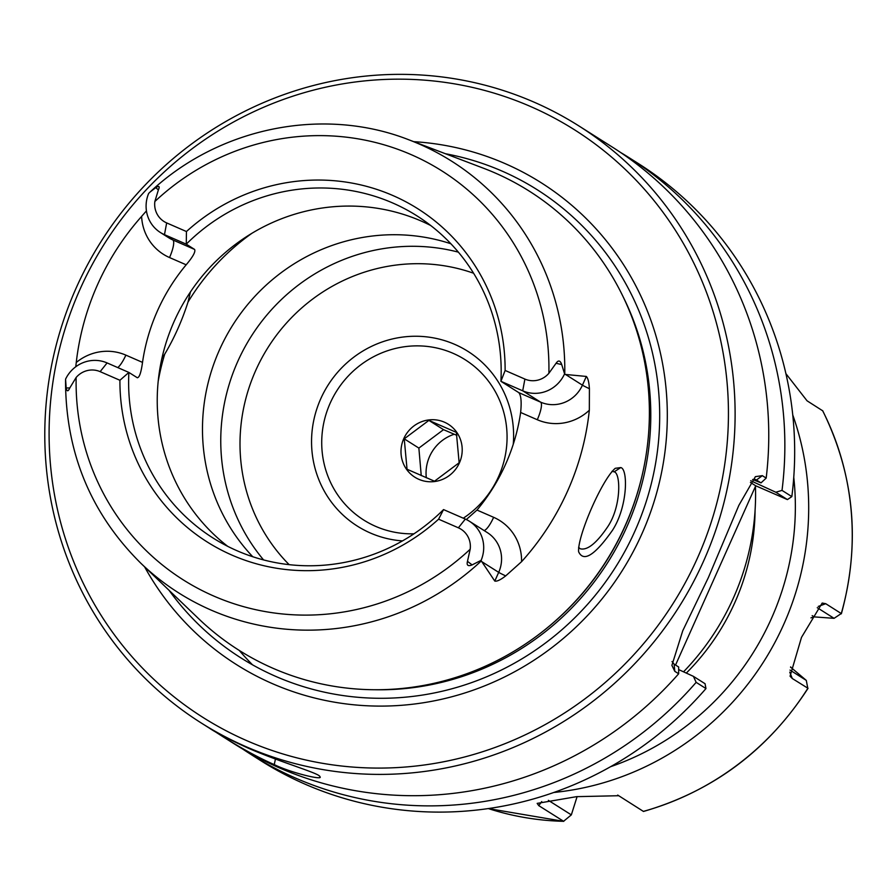 <?xml version="1.0" encoding="UTF-8"?>
<svg xmlns="http://www.w3.org/2000/svg" width="896" height="896" viewBox="0 0 896 896"><rect width="100%" height="100%" fill="white"/><g stroke="black" fill="none" stroke-linecap="round" stroke-linejoin="round"><path stroke-width="1.34" d="M755.462 486.394A249.222 241.214 122.3 0 1 683.536 671.821M787.416 499.587L791.84 496.608L782.018 490.392L775.79 492.229L787.416 499.587L755.731 485.789L675.55 665.034M752.606 479.472L755.754 479.618L761.018 482.877L766.181 478.106L762.317 475.653L755.395 476.65L738.853 505.355L708.422 577.461L682.741 630.773L671.899 665.392L674.789 671.328L678.664 673.77L678.653 667.005L674.128 664.138L672.022 661.517M761.018 482.877L752.618 479.472M766.181 478.106A353.226 341.88 -57.7 0 0 612.528 147.213L578.872 125.922A353.226 341.88 -57.7 0 0 101.08 241.517A353.226 341.88 -57.7 0 0 201.018 722.837A353.226 341.88 -57.7 0 0 245.818 746.592A353.226 341.88 -57.7 0 0 692.037 584.606A353.226 341.88 -57.7 0 0 578.872 125.922M693.426 676.357L696.147 682.349L705.97 688.565L705.051 683.715L693.426 676.357L678.653 669.581M705.97 688.565A353.226 341.88 122.3 0 1 260.59 760.547L250.768 754.32A353.226 341.88 122.3 0 1 242.794 749.112M696.147 682.349A353.226 341.88 122.3 0 1 250.768 754.32M620.502 152.421A353.226 341.88 122.3 0 1 628.622 157.405L638.445 163.621A353.226 341.88 122.3 0 1 791.84 496.608M628.622 157.405A353.226 341.88 122.3 0 1 782.018 490.392M296.789 766.707L280.011 760.726M611.99 471.33L614.186 471.822C620.782 473.155 621.421 506.24 607.835 526.579C596.635 543.133 587.462 550.536 580.306 548.8L578.592 547.389M620.771 467.566L615.238 468.317C601.821 479.718 577.326 536.402 578.614 551.746C583.542 562.453 594.821 555.33 612.438 530.354C627.838 506.722 628.152 468.989 620.771 467.566L614.174 471.822M443.542 509.589A190.635 184.509 122.3 0 1 237.115 550.771A190.635 184.509 122.3 0 1 212.946 537.947A190.635 184.509 122.3 0 1 128.878 372.434L119.918 380.274A197.109 190.77 -57.7 0 0 232.086 555.162A197.109 190.77 -57.7 0 0 438.592 519.187L443.542 509.589L465.326 519.086A32.301 31.259 122.3 0 1 469.426 521.259L487.29 532.571A32.301 31.259 122.3 0 1 498.691 572.354L494.794 581.078L481.309 560.93A255.382 247.184 -57.7 0 1 211.019 610.053A255.382 247.184 -57.7 0 1 140.93 563.326L198.621 618.677A271.6 262.875 -57.7 0 0 273.168 668.36A271.6 262.875 -57.7 0 0 627.614 520.05A271.6 262.875 -57.7 0 0 483.706 168.314L408.99 139.854C323.355 106.165 218.904 127.288 150.102 192.013L155.781 187.634C159.13 185.506 159.992 186.267 158.379 189.918L154.851 201.51A21.078 20.406 -57.7 0 0 166.667 222.914L186.446 231.538L186.267 244.16A190.635 184.509 122.3 0 1 416.864 215.802A190.635 184.509 122.3 0 1 500.92 381.315L505.12 370.451A197.109 190.77 -57.7 0 0 392.952 195.563A197.109 190.77 -57.7 0 0 186.446 231.538M117.768 367.584A16.822 4.178 113.6 0 0 125.866 355.13A49.112 47.533 -57.7 0 0 76.261 362.488L75.768 366.766M76.261 362.488A258.115 249.827 122.3 0 1 141.613 216.395A49.112 47.533 -57.7 0 0 169.523 257.544L186.178 264.802A190.635 184.509 -57.7 0 0 142.52 362.387L125.866 355.13M146.44 210.885L141.613 216.395M564.749 374.394L586.331 376.443L582.434 385.168A32.301 31.259 122.3 0 1 540.579 402.125L518.784 392.627L500.92 381.315L522.704 390.813L524.899 379.075A21.078 20.406 -57.7 0 0 548.89 373.274L556.069 363.272C558.354 359.912 560.246 360.349 561.725 364.582L564.749 374.394A255.382 247.184 -57.7 0 0 408.99 139.854M518.784 392.627C521.091 395.315 521.707 401.934 520.632 412.474L537.286 419.731A49.112 47.533 -57.7 0 0 589.333 410.234L589.411 388.707C588.986 382.155 587.955 378.067 586.331 376.443M589.333 410.234A260.366 252 122.3 0 1 521.573 561.68A49.112 47.533 -57.7 0 0 493.64 517.317L476.974 510.059A190.635 184.509 -57.7 0 0 520.632 412.474M494.794 581.078C496.922 581.594 500.55 579.869 505.68 575.904L521.573 561.68M190.422 291.962L188.003 302.086C181.989 320.824 174.227 338.173 164.73 354.133L161.84 358.635M213.763 730.811L223.462 737.05C242.469 748.966 259.403 758.15 274.243 764.59C290.293 772.621 324.307 780.864 319.861 776.597C319.626 773.326 281.098 762.552 248.349 748.205C228.816 739.278 215.88 732.626 209.563 728.246L209.07 727.933M224.448 737.666L234.674 744.139A353.226 341.88 -57.7 0 0 279.462 767.894A353.226 341.88 -57.7 0 0 678.664 673.77M246.915 740.723A347.626 336.459 122.3 0 1 192.382 148.557A347.626 336.459 122.3 0 1 726.981 381.595A347.626 336.459 122.3 0 1 246.915 740.723M413.773 141.669A285.051 275.901 122.3 0 1 657.922 488.253A285.051 275.901 122.3 0 1 272.44 683.659A285.051 275.901 122.3 0 1 144.614 566.866M413.963 533.814A94.853 91.795 122.3 0 1 375.693 526.378A94.853 91.795 122.3 0 1 363.664 519.994A94.853 91.795 122.3 0 1 336.829 390.757A94.853 91.795 122.3 0 1 465.125 359.71A94.853 91.795 122.3 0 1 463.288 518.202M513.262 444.259A103.387 100.072 -57.7 0 0 432.6 337.725A103.387 100.072 -57.7 0 0 316.523 409.842A103.387 100.072 -57.7 0 0 370.395 533.019A103.387 100.072 -57.7 0 0 402.472 540.904M481.309 560.93L481.13 560.336L472.114 564.906C468.003 566.552 466.458 565.365 467.477 561.333L470.187 549.226A21.078 20.406 -57.7 0 0 458.371 527.811L438.592 519.187M119.918 380.274L100.139 371.65A21.078 20.406 -57.7 0 0 76.149 377.462L69.776 387.968C68.096 391.709 66.886 391.709 66.17 387.957L65.565 379.187A32.301 31.259 122.3 0 1 107.094 362.925L128.878 372.434L137.357 377.776M137.222 377.709C139.328 377.81 141.098 372.702 142.52 362.387M186.178 264.802C192.965 256.749 195.765 251.63 194.6 249.435L172.816 239.938A32.301 31.259 122.3 0 1 168.717 237.765L160.373 232.49A32.301 31.259 122.3 0 1 148.669 193.402L150.102 192.013M160.373 232.49A32.301 31.259 122.3 0 0 164.472 234.651L186.267 244.16L194.6 249.435M476.974 510.059L466.323 519.546M430.73 225.523A190.635 184.509 -57.7 0 0 187.6 296.296A190.635 184.509 -57.7 0 0 227.674 546.314M469.426 521.259A32.301 31.259 122.3 0 1 481.13 560.336M263.558 559.91A190.635 184.509 122.3 0 1 251.138 336.504A190.635 184.509 122.3 0 1 458.371 252.146M450.89 243.757A190.635 184.509 -57.7 0 0 232.859 324.934A190.635 184.509 -57.7 0 0 252.773 556.741M505.12 370.451L524.899 379.075M564.234 374.562A32.301 31.259 122.3 0 1 522.704 390.813L540.579 402.125A16.822 4.178 113.6 0 1 537.286 419.731M750.702 480.715L775.79 492.229M755.731 485.789L750.434 482.429M403.782 438.614A31.326 30.33 122.3 0 1 456.579 432.062A31.326 30.33 122.3 0 1 434.437 481.555A31.326 30.33 122.3 0 1 403.782 438.614M456.882 435.378L443.52 429.654L418.869 448.09L421.243 475.608M428.893 420.392L456.344 432.365L459.144 462.762L434.493 481.208L407.042 469.246L404.242 438.838L428.893 420.392L443.52 429.654M404.242 438.838L418.869 448.09M426.328 477.803A39.872 38.595 122.3 0 1 454.283 434.246M643.373 811.384L617.691 795.066M817.264 607.69L834.064 618.33L841.277 613.547L825.742 603.702L822.181 603.053L801.494 637.381L790.07 676.222L792.277 678.507L808.035 688.318C768.006 750.109 713.138 791.168 643.44 811.474M785.915 373.654L807.05 400.803L822.662 410.782M553.806 792.478A280.347 271.331 -57.7 0 0 792.758 414.982M618.542 795.726L576.587 796.656L537.163 803.387L538.765 805.638L563.73 821.363L488.309 808.573A280.347 271.331 -57.7 0 0 563.528 821.318L571.334 814.878L548.374 800.352M643.317 811.406A280.347 271.331 -57.7 0 0 807.811 688.352L806.299 680.4L790.003 670.085M577.114 796.589L571.334 814.878M834.064 618.33L814.162 616.885L812.19 615.642M810.958 617.87L814.162 616.885M790.541 667.262L791.392 667.8L790.619 666.915M791.392 667.8L806.299 680.4M822.685 410.715C854.437 475.272 860.664 542.976 841.366 613.805L841.277 613.547A280.347 271.331 -57.7 0 0 822.595 410.637M825.742 603.702L818.283 606.424M541.722 801.595L538.765 805.638M789.757 672.112L792.277 678.507M610.579 766.707A269.125 260.478 -57.7 0 0 793.755 477.322M686.302 673.086A227.92 220.595 -57.7 0 0 755.082 510.339M252.493 664.81A283.405 274.299 122.3 0 1 239.243 650.418M674.789 671.328L674.128 664.138M755.037 479.382L756.493 480.01L762.317 475.653M274.243 764.59L275.486 758.834M473.592 273.235A176.613 170.946 -57.7 0 0 268.15 347.278A176.613 170.946 -57.7 0 0 289.139 564.648M465.326 519.086L458.371 527.811M470.187 549.226A241.942 234.17 122.3 0 1 213.797 596.064A241.942 234.17 122.3 0 1 76.149 377.462M169.523 257.544A16.822 4.178 113.6 0 0 172.816 239.938L164.472 234.651L166.667 222.914M154.851 201.51A241.942 234.17 122.3 0 1 411.242 154.661A241.942 234.17 122.3 0 1 548.89 373.274M155.781 187.634L158.379 189.918M66.17 387.957L69.776 387.968M472.114 564.906L467.477 561.333M164.73 354.133A224.269 217.067 -57.7 0 0 158.178 381.382M251.922 233.285A224.269 217.067 -57.7 0 0 188.003 302.086M107.094 362.925L100.139 371.65M561.725 364.582L556.069 363.272M565.522 374.461L582.434 385.168A16.822 0.627 24.1 0 0 589.411 388.707M481.779 561.658L498.691 572.354A16.822 0.627 -155.9 0 0 505.68 575.904M493.64 517.317A16.822 4.178 -66.4 0 1 484.075 530.533M539.09 634.267A269.36 260.702 -57.7 0 0 643.462 469.37M374.472 689.73A269.36 260.702 -57.7 0 0 623.168 296.845M169.053 590.307A277.021 268.117 -57.7 0 0 275.957 676.48A277.021 268.117 -57.7 0 0 645.926 502.488A277.021 268.117 -57.7 0 0 445.413 153.731M201.018 722.837L209.563 728.246M140.93 563.326C90.72 513.498 65.576 452.514 65.531 380.386"/></g></svg>
